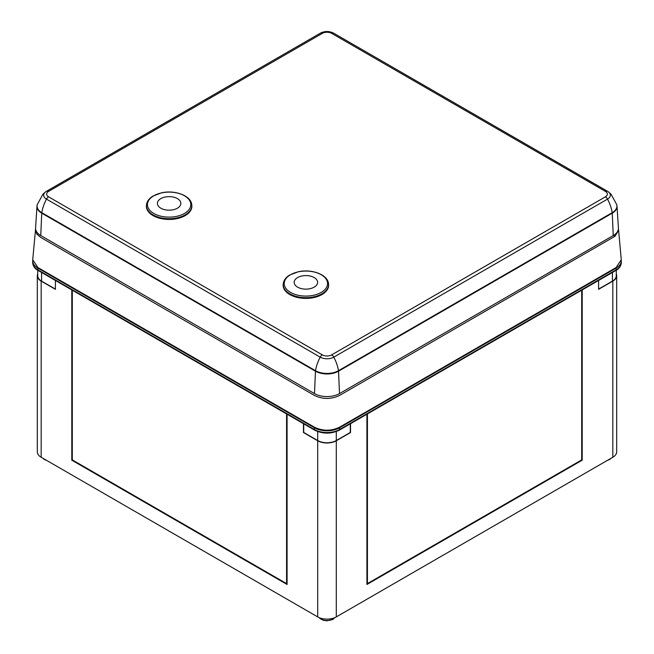 <?xml version="1.0" encoding="UTF-8"?>
<svg xmlns="http://www.w3.org/2000/svg" width="654" height="654" viewBox="0 0 654 654"><rect width="100%" height="100%" fill="white"/><g stroke="black" fill="none" stroke-linecap="round" stroke-linejoin="round"><path stroke-width="0.98" d="M72.3 290.212L72.3 459.893L71.793 460.179L287.081 584.48L287.081 414.219L287.081 583.319L286.575 583.605L286.575 413.925M286.575 583.605L72.3 459.893L287.081 583.899M71.793 460.179L71.793 289.918M366.919 583.899L581.7 459.893L581.7 290.212M366.919 583.319L366.919 414.219L366.919 584.48L582.207 460.179L581.7 459.893L367.425 583.605L366.919 583.319M367.425 413.925L367.425 583.605M582.207 289.918L582.207 460.179M32.708 260.586A17.772 10.26 0 0 0 32.7 260.881A17.772 10.26 0 0 0 37.907 268.132L37.907 269.873A1.422 0.818 120 0 0 38.202 270.527L314.721 430.177C322.904 434.093 331.096 434.093 339.279 430.177A1.422 0.818 -120 0 0 339.573 429.531L339.573 427.781L616.093 268.132A17.772 10.26 180 0 0 621.3 260.881A17.772 10.26 180 0 0 621.292 260.586M37.907 268.132L314.427 427.781A17.772 10.26 0 0 0 339.573 427.781M41.177 457.252L41.177 281.114A13.154 7.595 180 0 1 37.319 275.743L37.319 451.881A13.154 7.595 0 0 0 41.177 457.252L317.697 616.902A13.154 7.595 0 0 0 336.303 616.902L612.823 457.252A13.154 7.595 0 0 0 616.681 451.881L616.681 275.743A13.154 7.595 0 0 0 616.281 273.887M612.823 457.252L612.823 281.114A13.154 7.595 0 0 0 616.681 275.743M598.598 280.46L598.598 289.321L612.823 281.114M336.303 616.902L336.303 440.763L350.528 432.547L350.528 423.678M336.303 440.763A13.154 7.595 180 0 1 317.697 440.763L303.472 432.547L303.472 423.678M41.177 281.114L55.402 289.321L55.402 280.46M37.319 275.743A13.154 7.595 180 0 1 37.719 273.887M618.382 229.072L618.61 230.363L614.997 236.274L613.493 235.399M35.586 228.777L32.725 259.769L37.907 267.551L314.427 427.201C322.806 431.182 331.194 431.182 339.573 427.201L616.093 267.551L621.275 259.769L618.61 230.363M35.463 229.579L36.796 234.034L40.646 237.369L314.427 395.433C322.806 399.414 331.186 399.414 339.573 395.433L614.997 236.274M37.074 205.438A16.301 9.409 0 0 0 36.984 206.165L35.586 227.944A17.699 10.219 0 0 0 40.752 235.546L314.484 393.585A17.699 10.219 0 0 0 339.516 393.585L613.248 235.546A17.699 10.219 0 0 0 618.414 227.944L617.016 206.165A16.301 9.409 0 0 0 616.926 205.438M328.521 283.771L328.594 284.449A22.751 13.137 180 0 1 321.972 294.545A22.751 13.137 180 0 1 296.532 297.235A22.751 13.137 180 0 1 283.174 284.449L283.247 283.771C283.73 280.304 285.847 277.41 289.616 275.081L298.322 271.753C311.615 268.72 327.85 274.566 328.521 283.771A22.677 13.096 180 0 1 321.923 293.834A22.677 13.096 180 0 1 296.556 296.515A22.677 13.096 180 0 1 283.247 283.771M191.769 204.816L191.843 205.495A22.751 13.137 180 0 1 185.221 215.591A22.751 13.137 180 0 1 159.772 218.281A22.751 13.137 180 0 1 146.422 205.495L146.496 204.816C146.97 201.35 149.096 198.456 152.856 196.126L161.563 192.799C174.855 189.766 191.099 195.611 191.769 204.816A22.677 13.096 180 0 1 185.164 214.88A22.677 13.096 180 0 1 159.805 217.561A22.677 13.096 180 0 1 146.496 204.816M303.718 423.825L303.718 432.457L317.697 440.526A13.154 7.595 0 0 0 336.303 440.526L350.282 432.457L350.282 423.825M598.598 289.093L612.43 281.114A13.154 7.595 0 0 0 616.281 275.743L616.281 270.241M37.719 270.241L37.719 275.743A13.154 7.595 0 0 0 41.57 281.114L55.402 289.093M32.7 260.881L32.7 262.622A17.772 10.26 0 0 0 37.907 269.873L314.427 429.531A17.772 10.26 0 0 0 339.573 429.531L616.093 269.873L616.093 268.132M615.798 270.527C619.068 268.868 620.899 266.235 621.3 262.622A17.772 10.26 180 0 1 616.093 269.873A1.422 0.818 -120 0 1 615.798 270.527L339.279 430.177M314.427 427.781L314.427 429.531A1.422 0.818 120 0 0 314.721 430.177M317.697 616.902L317.697 440.763M334.766 617.662A8.543 4.93 180 0 1 327 620.54A8.543 4.93 180 0 1 319.234 617.662M46.483 460.318A8.543 4.93 180 0 1 42.919 458.258M611.081 458.258A8.543 4.93 180 0 1 607.517 460.318M46.712 191.148L320.215 33.248A3.957 2.289 60 0 1 320.329 33.174A3.957 2.289 60 0 1 322.308 33.37L48.576 191.401A3.957 2.289 -120 0 0 46.598 191.213A3.957 2.289 -120 0 0 46.483 191.279A9.597 5.543 0 0 0 45.813 191.712L42.943 194.197L37.213 204.71L36.984 206.165A16.301 9.409 0 0 0 41.742 213.163L40.752 235.546M607.288 191.148L333.785 33.248A3.957 2.289 120 0 0 333.671 33.174A3.957 2.289 120 0 0 331.692 33.37L605.424 191.401A3.957 2.289 -60 0 1 607.403 191.213A3.957 2.289 -60 0 1 607.517 191.279A9.597 5.543 0 0 1 608.187 191.712L333.671 33.174C329.224 30.975 324.776 30.975 320.329 33.174L45.813 191.712A9.597 5.543 0 0 0 46.483 199.118A28.441 16.424 120 0 0 41.799 212.664A3.957 2.281 120 0 0 41.742 213.163L315.473 371.202A16.301 9.409 0 0 0 338.527 371.202L339.516 393.585M314.484 393.585L315.473 371.202A3.957 2.281 120 0 1 315.53 370.704L41.799 212.664A16.227 9.369 0 0 1 37.213 204.71M48.576 191.401A6.638 3.834 0 0 0 48.576 196.821L322.308 354.86A3.957 2.289 120 0 0 320.215 357.149A28.441 16.424 120 0 0 315.53 370.704A16.227 9.369 0 0 0 338.47 370.704A3.957 2.281 60 0 1 338.527 371.202L612.258 213.163A16.301 9.409 0 0 0 617.016 206.165L616.787 204.71A16.227 9.369 0 0 1 612.201 212.664A3.957 2.281 60 0 1 612.258 213.163L613.248 235.546M322.308 354.86A6.638 3.834 0 0 0 331.692 354.86A3.957 2.289 60 0 1 333.785 357.149A9.597 5.543 0 0 1 320.215 357.149L46.483 199.118A3.957 2.289 120 0 1 48.576 196.821M616.787 204.71L611.057 194.197L608.187 191.712A9.597 5.543 0 0 1 607.517 199.118A3.957 2.289 60 0 0 605.424 196.821A6.638 3.834 0 0 0 605.424 191.401M607.517 199.118A28.441 16.424 60 0 1 612.201 212.664L338.47 370.704A28.441 16.424 60 0 0 333.785 357.149L607.517 199.118M605.424 196.821L331.692 354.86M322.308 33.37A6.638 3.834 180 0 1 331.692 33.37M321.212 292.42A21.68 12.516 180 0 1 284.948 286.812A21.68 12.516 180 0 1 311.492 271.484A21.68 12.516 180 0 1 321.212 292.42M314.182 287.147A11.731 6.777 180 0 1 294.553 284.114A11.731 6.777 180 0 1 308.917 275.816A11.731 6.777 180 0 1 314.182 287.147M184.461 213.466A21.68 12.516 180 0 1 148.188 207.858A21.68 12.516 180 0 1 174.741 192.529A21.68 12.516 180 0 1 184.461 213.466M177.422 208.193A11.731 6.777 180 0 1 157.794 205.16A11.731 6.777 180 0 1 172.166 196.862A11.731 6.777 180 0 1 177.422 208.193M336.303 431.558L336.303 440.526M317.697 431.558L317.697 440.526M612.43 272.473L612.43 281.114M41.57 272.473L41.57 281.114M32.7 262.622C33.101 266.235 34.932 268.868 38.202 270.527M621.3 262.622L621.3 260.881M334.913 617.597L332.821 619.452L327.057 620.826L323.313 620.327L319.087 617.597M47.374 460.825L42.682 458.119M611.318 458.119L606.626 460.825"/></g></svg>
